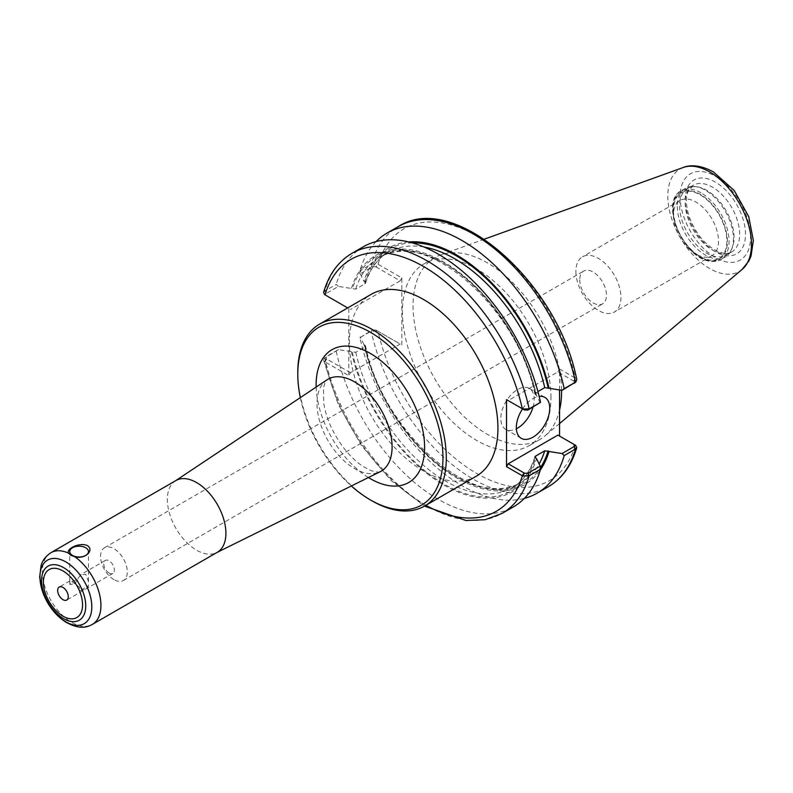 <?xml version="1.0" encoding="UTF-8"?>
<svg xmlns="http://www.w3.org/2000/svg" width="793" height="793" viewBox="0 0 793 793"><rect width="100%" height="100%" fill="white"/><g stroke="black" fill="none" stroke-linecap="round" stroke-linejoin="round"><path stroke-width="0.59" stroke-dasharray="3.96 2.97" d="M80.311 590.527A9.357 5.402 0 0 0 88.39 585.858L88.459 581.368L85.723 574.301L80.807 574.608L77.764 578.9L77.892 579.802A9.357 5.402 0 0 0 69.824 584.471L69.893 580.902L72.48 581.943L79.508 587.246L80.311 590.527L88.39 585.858M77.892 579.802C75.494 582.974 72.807 584.52 69.824 584.471M175.927 480.538A41.405 23.909 -120 0 0 175.174 481.004A41.405 23.909 -120 0 0 167.353 499.491A41.405 23.909 -120 0 0 184.928 540.628A41.405 23.909 -120 0 0 216.548 552.671A41.405 23.909 -120 0 0 217.332 552.255M113.934 579.574A18.903 10.914 60 0 1 101.583 562.921A18.903 10.914 60 0 1 104.478 547.775A18.903 10.914 60 0 1 113.934 548.706A18.903 10.914 60 0 1 126.275 565.359A18.903 10.914 60 0 1 123.381 580.506A18.903 10.914 60 0 1 113.934 579.574M109.087 573.061A7.504 4.332 60 0 1 103.784 563.873A7.504 4.332 60 0 1 105.34 560.443A7.504 4.332 60 0 1 112.844 564.775A7.504 4.332 60 0 1 112.844 573.428A7.504 4.332 60 0 1 109.087 573.061M579.752 279.77A18.903 10.914 -120 0 0 593.114 302.916A18.903 10.914 -120 0 0 602.571 303.858A18.903 10.914 -120 0 0 602.571 282.03A18.903 10.914 -120 0 0 583.668 271.117A18.903 10.914 -120 0 0 579.752 279.77M297.781 372.244A105.023 60.635 -120 0 0 372.046 500.869M476.177 476.266A105.023 60.635 60 0 1 395.251 448.134A105.023 60.635 60 0 1 349.406 342.447A105.023 60.635 60 0 1 371.154 294.362M300.329 397.62A102.654 59.267 -120 0 0 351.339 485.98M359.923 337.64L372.442 329.967L375.902 330.037L377.547 331.018L371.213 331.117L359.923 337.64A150.145 86.685 -120 0 0 524.361 498.381M375.902 330.037L400.148 344.033L350.456 372.72L348.791 375.614L325.021 361.895A145.416 83.959 -120 0 0 425.881 505.3M377.547 331.018L400.148 344.033M338.413 349.614L324.287 358.297L323.574 360.171L324.575 361.598L326.22 358.723L326.101 356.721L338.413 349.614L355.74 352.33L364.929 347.027L365.573 345.897L363.937 344.519A136.505 78.814 -120 0 0 445.339 470.626A136.505 78.814 -120 0 0 540.301 470.041M363.937 344.519L360.22 337.025M401.813 344.995L401.813 277.946L377.547 263.97L375.902 266.844L372.442 266.775L360.22 273.823L359.923 270.72L371.213 264.208L377.547 263.97M559.561 389.938L559.561 369.013L575.341 378.122L576.789 379.847M557.885 435.109L575.341 445.18A145.416 83.959 -120 0 1 476.692 473.441A145.416 83.959 -120 0 1 378.053 331.276L376.378 330.314M550.957 397.571A105.023 60.635 -120 0 0 505.111 291.883A105.023 60.635 -120 0 0 424.186 263.752A105.023 60.635 -120 0 0 402.438 311.827A105.023 60.635 -120 0 0 448.273 417.514A105.023 60.635 -120 0 0 529.199 445.646A105.023 60.635 -120 0 0 550.957 397.571M375.902 266.844L400.148 280.841L401.813 277.946M376.1 241.578A150.145 86.685 -120 0 0 359.923 270.72M360.22 273.823L363.937 281.327L364.849 281.852L364.929 283.825L355.74 289.128L338.413 286.412L326.101 293.529L326.22 295.531L324.575 294.54M408.613 241.944A136.505 78.814 -120 0 0 363.937 281.327M350.456 372.72L326.22 358.723M324.287 358.297L324.872 357.881A150.145 86.685 -120 0 0 502.078 513.418M324.575 361.598L325.021 361.895L326.696 359.001M336.262 351.299A150.145 86.685 -120 0 0 513.467 506.846M351.408 351.755A136.505 78.814 -120 0 0 443.961 485.048A136.505 78.814 -120 0 0 536.524 458.632M323.594 292.379L324.872 290.962L336.262 284.39L338.413 286.412M326.696 295.799L347.681 307.922M363.323 246.782A150.145 86.685 -120 0 0 336.262 284.39M540.241 402.933L536.524 395.439A136.505 78.814 -120 0 0 443.961 262.146A136.505 78.814 -120 0 0 351.408 288.563M348.791 308.556L348.791 375.614M574.261 383.297L574.142 381.294L575.777 378.42M574.142 381.294L557.885 371.907L508.204 400.594L523.985 409.703M559.561 369.013L557.885 371.907M533.015 407.106A23.621 13.64 120 0 0 534.214 399.236A23.621 13.64 120 0 0 529.318 388.421A23.621 13.64 120 0 0 507.024 399.91A23.621 13.64 120 0 0 500.799 418.526A23.621 13.64 120 0 0 505.696 429.34A23.621 13.64 120 0 0 516.372 428.775M522.557 408.881A23.621 13.64 -60 0 1 539.161 396.371M400.148 280.841L350.456 309.518M365.553 283.121L364.929 283.825A132.897 76.733 -120 0 1 388.372 252.233C377.726 258.429 370.113 268.728 365.553 283.121M536.524 395.439L534.888 394.071L537.912 391.564M575.877 271.414A31.879 18.408 -120 0 0 589.794 303.491A31.879 18.408 -120 0 0 614.357 312.036A31.879 18.408 -120 0 0 620.959 297.444A31.879 18.408 -120 0 0 607.041 265.358A31.879 18.408 -120 0 0 582.478 256.813A31.879 18.408 -120 0 0 575.877 271.414M673.426 215.091A31.879 18.408 -120 0 0 695.967 254.137A31.879 18.408 -120 0 0 711.906 255.713A31.879 18.408 -120 0 0 718.517 241.122A31.879 18.408 -120 0 0 704.6 209.035A31.879 18.408 -120 0 0 680.027 200.49A31.879 18.408 -120 0 0 673.426 215.091L673.426 210.254A37.806 21.827 -120 0 0 700.16 256.555A37.806 21.827 -120 0 0 726.884 241.122A37.806 21.827 -120 0 0 700.16 194.82A37.806 21.827 -120 0 0 673.426 210.254M677.331 206.458A39.69 22.918 -120 0 0 694.648 246.405A39.69 22.918 -120 0 0 725.238 257.041A39.69 22.918 -120 0 0 731.612 249.369A39.69 22.918 -120 0 0 733.456 238.871A39.69 22.918 -120 0 0 695.382 186.603A39.69 22.918 -120 0 0 685.548 188.288A39.69 22.918 -120 0 0 677.331 206.458M679.611 206.111A38.51 22.234 -120 0 0 696.423 244.859A38.51 22.234 -120 0 0 726.091 255.177A38.51 22.234 -120 0 0 732.276 247.733A38.51 22.234 -120 0 0 734.07 237.553A38.51 22.234 -120 0 0 697.126 186.841A38.51 22.234 -120 0 0 687.581 188.476A38.51 22.234 -120 0 0 679.611 206.111M561.573 390.265A105.023 60.635 -120 0 0 518.781 289.058A105.023 60.635 -120 0 0 440.502 254.979A105.023 60.635 -120 0 0 434.812 257.616A105.023 60.635 -120 0 0 413.064 305.692A105.023 60.635 -120 0 0 458.899 411.379A105.023 60.635 -120 0 0 539.825 439.52A105.023 60.635 -120 0 0 544.96 435.902A105.023 60.635 -120 0 0 559.561 410.14M50.95 552.681A41.405 23.909 -120 0 0 42.376 571.644A41.405 23.909 -120 0 0 60.456 613.316A41.405 23.909 -120 0 0 92.365 624.408M316.169 387.053A76.703 44.289 -120 0 0 368.408 477.535M327.023 379.827A53.111 30.659 -120 0 0 316.992 403.538A53.111 30.659 -120 0 0 339.533 456.312A53.111 30.659 -120 0 0 380.095 471.756C380.283 472.598 377.389 472.261 371.411 470.735L363.501 466.69C356.424 462.2 349.525 455.539 342.814 446.737C332.396 432.383 326.022 417.752 323.703 402.854L323.554 387.906L324.813 383.197L327.023 379.827M372.442 329.967L371.213 331.117A150.145 86.685 -120 0 0 548.429 486.664M573.666 381.017L575.341 378.122A145.416 83.959 -120 0 0 476.692 235.967A145.416 83.959 -120 0 0 378.053 264.228L376.378 267.112M372.442 266.775L371.213 264.208A150.145 86.685 -120 0 1 398.284 226.6M326.101 293.529L324.872 290.962A150.145 86.685 -120 0 1 351.933 253.354M412.271 242.906A135.256 78.091 -120 0 0 364.849 281.852M364.849 345.054A135.256 78.091 -120 0 0 446.449 470.388A135.256 78.091 -120 0 0 540.4 467.82M423.928 247.01A132.897 76.733 -120 0 0 388.372 252.233L379.193 257.537A132.897 76.733 -120 0 0 355.74 289.128M364.929 347.027A132.897 76.733 -120 0 0 521.269 482.422A132.897 76.733 -120 0 0 539.141 463.915M535.533 392.941A132.897 76.733 -120 0 0 379.193 257.537C423.452 226.223 518.176 307.317 534.888 394.071M355.74 352.33A132.897 76.733 -120 0 0 512.09 487.725A132.897 76.733 -120 0 0 535.057 457.63M535.612 394.914A135.256 78.091 -120 0 0 443.961 263.157A135.256 78.091 -120 0 0 352.32 289.088M352.32 352.28A135.256 78.091 -120 0 0 443.961 484.037A135.256 78.091 -120 0 0 535.612 458.106M727.389 241.409A38.51 22.234 -120 0 0 700.16 194.245A38.51 22.234 -120 0 0 672.93 209.967A38.51 22.234 -120 0 0 700.16 257.13A38.51 22.234 -120 0 0 727.389 241.409M700.992 192.798A39.69 22.918 -120 0 0 681.147 190.826A39.69 22.918 -120 0 0 672.93 208.995A39.69 22.918 -120 0 0 690.257 248.943A39.69 22.918 -120 0 0 720.837 259.579A39.69 22.918 -120 0 0 729.054 241.409A39.69 22.918 -120 0 0 700.992 192.798M685.202 202.879A38.51 22.234 -120 0 0 702.013 241.627A38.51 22.234 -120 0 0 731.691 251.946A38.51 22.234 -120 0 0 739.671 234.322A38.51 22.234 -120 0 0 712.441 187.148A38.51 22.234 -120 0 0 693.181 185.245A38.51 22.234 -120 0 0 685.202 202.879M745.519 234.322A42.644 24.623 -120 0 0 715.355 182.093A42.644 24.623 -120 0 0 685.202 199.499A42.644 24.623 -120 0 0 715.355 251.728A42.644 24.623 -120 0 0 745.519 234.322M750.584 237.246A49.82 28.766 -120 0 0 715.355 176.234A49.82 28.766 -120 0 0 680.136 196.575A49.82 28.766 -120 0 0 715.355 257.586A49.82 28.766 -120 0 0 750.584 237.246M683.269 167.482A59.168 34.158 -120 0 0 667.805 196.059A59.168 34.158 -120 0 0 695.649 257.656A59.168 34.158 -120 0 0 742.119 269.412M88.469 581.368L88.469 551.591M69.744 581.368L69.744 551.591M123.381 580.506L602.571 303.858M104.478 547.775L583.668 271.117M105.34 560.443L80.807 574.598M69.893 580.902L59.227 587.058M112.844 573.428L66.731 600.053M323.574 360.171L337.967 403.677L361.241 445.18L391.058 480.508L424.473 506.112M326.676 295.789L325.982 295.383M574.38 444.635L573.686 444.229M505.696 429.34L521.229 438.311M529.318 388.421L544.86 397.392M534.908 456.837C530.348 471.23 522.736 481.529 512.09 487.725L521.269 482.422C477.009 513.735 382.285 432.641 365.573 345.897M680.027 200.49L582.478 256.813M711.906 255.713L614.357 312.036M695.967 254.137L700.16 256.555M685.548 188.288L681.147 190.826C656.554 202.423 689.127 273.545 720.837 259.579L725.238 257.041M697.126 186.841L695.382 186.603M732.276 247.733L731.612 249.369M726.091 255.177L731.691 251.946C728.271 254.067 723.513 253.869 717.427 251.341C704.343 244.601 694.747 232.488 688.651 215.022C684.656 200.371 687.105 193.621 688.076 191.519L693.181 185.245L687.581 188.476M484.335 239.179L440.502 254.979M559.561 423.581L544.96 435.902M434.812 257.616L424.186 263.752M539.825 439.52L529.199 445.646"/><path stroke-width="1.19" d="M74.77 556.726L70.835 555.269L68.555 553.137C65.928 548.875 79.627 541.966 87.458 545.614C94.734 550.689 84.583 559.65 74.77 556.726A41.405 23.909 -120 0 1 99.264 593.223A41.405 23.909 -120 0 1 92.365 624.408C86.903 627.441 79.25 629.692 65.561 621.99C55.51 615.289 48.026 605.733 43.119 593.303L39.65 577.264L41.097 565.419C41.494 564.259 42.921 558.024 50.95 552.681A41.405 23.909 -120 0 1 68.555 553.137M85.723 547.775A9.357 5.402 0 0 0 75.523 546.605A9.357 5.402 0 0 0 69.744 551.591A9.357 5.402 0 0 0 72.48 555.417A9.357 5.402 0 0 0 82.69 556.587A9.357 5.402 0 0 0 88.469 551.591A9.357 5.402 0 0 0 85.723 547.775M92.365 624.408L217.332 552.255A41.405 23.909 -120 0 0 225.906 533.302A41.405 23.909 -120 0 0 207.835 491.63A41.405 23.909 -120 0 0 175.927 480.538L50.95 552.681M68.277 596.623A7.504 4.332 -120 0 0 65.006 589.07A7.504 4.332 -120 0 0 59.227 587.058A7.504 4.332 -120 0 0 57.671 590.498A7.504 4.332 -120 0 0 60.952 598.041A7.504 4.332 -120 0 0 66.731 600.053A7.504 4.332 -120 0 0 68.277 596.623M351.339 485.98A102.654 59.267 -120 0 0 370.371 499.907L372.046 500.869A105.023 60.635 -120 0 0 424.552 506.073A105.023 60.635 -120 0 0 446.3 457.997A105.023 60.635 -120 0 0 400.465 352.31A105.023 60.635 -120 0 0 319.539 324.168A105.023 60.635 -120 0 0 297.781 372.244L297.781 374.177A102.654 59.267 -120 0 0 300.329 397.62M319.539 324.168L371.154 294.362A105.023 60.635 60 0 1 452.089 322.503A105.023 60.635 60 0 1 497.925 428.19A105.023 60.635 60 0 1 476.177 476.266L424.552 506.073M370.371 499.907A102.654 59.267 -120 0 0 442.96 457.997A102.654 59.267 -120 0 0 370.371 332.267A102.654 59.267 -120 0 0 297.781 374.177M524.361 498.381A150.145 86.685 -120 0 0 537.139 493.177A150.145 86.685 -120 0 0 564.2 455.579L575.49 449.056L576.769 447.639L575.777 445.478L574.211 444.526M562.049 453.546L544.722 450.83L535.533 456.134L535.612 458.106L536.524 458.632L540.241 466.135L527.92 473.243L524.46 473.173L508.204 463.786L557.885 435.109L574.142 444.486L574.261 446.489L562.049 453.546L564.2 455.579M540.301 470.041A136.505 78.814 -120 0 0 549.053 451.405M559.561 389.938L559.561 436.071M537.912 391.564L544.722 387.628L562.049 390.344L575.49 382.137A150.145 86.685 -120 0 0 398.284 226.6C454.062 189.914 558.5 283.042 576.789 379.847L575.49 382.137L564.2 388.659A150.145 86.685 -120 0 0 386.994 233.112A150.145 86.685 -120 0 0 376.1 241.578M549.053 388.203A136.505 78.814 -120 0 0 408.613 241.944M564.2 388.659L562.049 390.344M522.815 409L524.46 409.981L527.92 410.05L540.539 402.319L529.149 408.901L522.815 409L506.529 399.632L506.529 466.68L522.815 476.048L529.149 475.81L540.539 469.238L540.241 466.135M424.473 506.112L465.937 520.505L485.078 519.722L502.078 513.418L513.467 506.846A150.145 86.685 -120 0 0 540.539 469.238M326.22 295.531L324.575 294.54L323.594 292.379C328.798 274.487 338.244 261.482 351.933 253.354A150.145 86.685 -120 0 1 529.149 408.901L527.92 410.05M347.681 307.922L325.982 295.383M540.539 402.319A150.145 86.685 -120 0 0 363.323 246.782L351.933 253.354M574.261 383.297L576.075 381.72M508.204 400.594L506.529 399.632M325.021 294.837A145.416 83.959 -120 0 1 423.67 266.577A145.416 83.959 -120 0 1 522.309 408.742L524.46 409.981M524.46 473.173L522.815 476.048M506.529 466.68L508.204 463.786M575.777 445.478L574.281 444.576M516.372 428.775A23.621 13.64 120 0 0 533.015 407.106M539.161 396.371A23.621 13.64 -60 0 1 544.86 397.392A23.621 13.64 -60 0 1 549.747 408.207A23.621 13.64 -60 0 1 539.438 431.977A23.621 13.64 -60 0 1 521.229 438.311A23.621 13.64 -60 0 1 516.342 427.496A23.621 13.64 -60 0 1 522.557 408.881M535.057 457.63A132.897 76.733 -120 0 0 535.533 456.134L534.908 456.837M559.561 410.14A105.023 60.635 -120 0 0 561.583 391.445A105.023 60.635 -120 0 0 561.573 390.265M91.81 606.863A36.686 21.183 -120 0 0 65.869 561.94A36.686 21.183 -120 0 0 39.937 576.908A36.686 21.183 -120 0 0 65.869 621.841A36.686 21.183 -120 0 0 91.81 606.863M85.743 605.921A31.234 18.041 -120 0 0 63.648 567.659A31.234 18.041 -120 0 0 41.563 580.417A31.234 18.041 -120 0 0 63.648 618.679A31.234 18.041 -120 0 0 85.743 605.921M82.561 604.861A27.696 15.989 -120 0 0 62.974 570.94A27.696 15.989 -120 0 0 43.397 582.25A27.696 15.989 -120 0 0 62.974 616.171A27.696 15.989 -120 0 0 82.561 604.861M368.408 477.535A76.703 44.289 -120 0 0 424.612 447.401A76.703 44.289 -120 0 0 370.371 353.45A76.703 44.289 -120 0 0 316.169 387.053M216.945 552.473L380.095 471.756A53.111 30.659 -120 0 0 392.099 446.905A53.111 30.659 -120 0 0 354.54 381.859A53.111 30.659 -120 0 0 327.023 379.827L175.54 480.756M576.769 447.639C571.565 465.531 562.118 478.536 548.429 486.664A150.145 86.685 -120 0 0 575.49 449.056L574.261 446.489M502.078 513.418A150.145 86.685 -120 0 0 529.149 475.81L527.92 473.243M425.881 505.3A145.416 83.959 -120 0 0 522.309 475.79L523.985 472.896M548.141 387.678A135.256 78.091 -120 0 0 412.271 242.906M540.4 467.82A135.256 78.091 -120 0 0 548.141 450.87M544.722 387.628A132.897 76.733 -120 0 0 423.928 247.01M539.141 463.915A132.897 76.733 -120 0 0 544.722 450.83M751.477 244.363A59.168 34.158 -120 0 0 709.646 171.903A59.168 34.158 -120 0 0 683.269 167.482C688.354 165.311 698.98 163.973 713.403 171.912L734.239 190.518L748.751 216.658L753.35 240.507L751.04 255.97L748.84 261.036L742.119 269.412A59.168 34.158 -120 0 0 751.477 244.363M548.429 486.664L537.139 493.177M398.284 226.6L386.994 233.112M574.38 444.635L575.341 445.18M683.269 167.482L484.335 239.179M742.119 269.412L559.561 423.581"/></g></svg>
